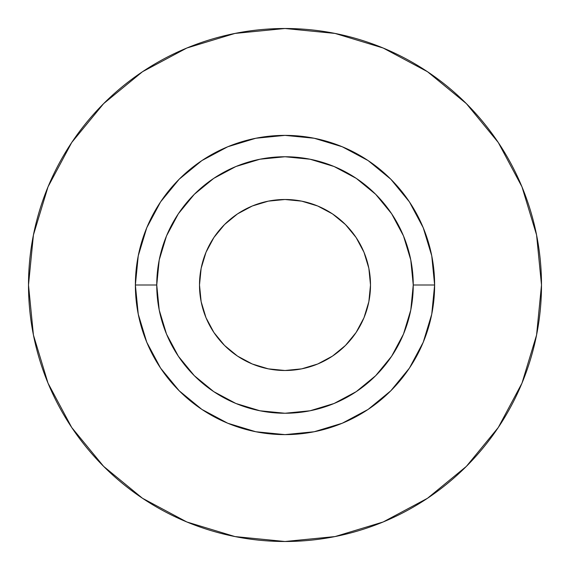 <?xml version="1.0" encoding="UTF-8"?>
<svg xmlns="http://www.w3.org/2000/svg" width="570" height="570" viewBox="0 0 570 570"><rect width="100%" height="100%" fill="white"/><g stroke="black" fill="none" stroke-linecap="round" stroke-linejoin="round"><path stroke-width="0.43" stroke-dasharray="2.85 2.14" d="M370.315 290.593L368.854 301.68L363.995 317.718L356.093 332.502L345.456 345.456L332.502 356.093L317.718 363.995L301.68 368.854L285 370.5L268.32 368.854L252.282 363.995L237.498 356.093L224.544 345.456L213.907 332.502L206.005 317.718L201.146 301.68L199.5 285A85.5 85.5 0 0 0 285 370.5A85.5 85.5 0 0 0 370.5 285A85.5 85.5 0 0 0 285 199.5A85.5 85.5 0 0 0 199.5 285L201.146 268.32L206.005 252.282L213.907 237.498L224.544 224.544L237.498 213.907L252.282 206.005L268.32 201.146L285 199.5M156.75 285A128.25 128.25 0 0 0 285 413.25A128.25 128.25 0 0 0 413.25 285A128.25 128.25 0 0 0 285 156.75A128.25 128.25 0 0 0 156.75 285A128.25 128.25 0 0 0 285 413.25A128.25 128.25 0 0 0 413.25 285A128.25 128.25 0 0 0 285 156.75A128.25 128.25 0 0 0 156.75 285M498.223 427.571L521.978 383.161L536.57 335.039L541.5 285A256.5 256.5 0 0 0 285 28.5A256.5 256.5 0 0 0 28.5 285A256.5 256.5 0 0 0 285 541.5A256.5 256.5 0 0 0 541.5 285L536.57 234.961L521.978 186.839L498.273 142.493M427.571 71.777L383.161 48.023L335.039 33.431L285 28.5L234.961 33.431L186.839 48.023L142.493 71.727M71.777 142.429L48.023 186.839L33.431 234.961L28.5 285L33.431 335.039L48.023 383.161L71.727 427.507M142.429 498.223L186.839 521.978L234.961 536.57L285 541.5L335.039 536.57L383.161 521.978L427.507 498.273M290.593 199.685L301.68 201.146L317.718 206.005L332.502 213.907L345.456 224.544L356.093 237.498L363.995 252.282L368.854 268.32L370.5 285"/><path stroke-width="0.85" d="M285 199.5L301.68 201.146L317.718 206.005L332.502 213.907L345.456 224.544L356.093 237.498L363.995 252.282L368.854 268.32L370.5 285A85.5 85.5 0 0 1 285 370.5A85.5 85.5 0 0 1 199.5 285L201.146 268.32L206.005 252.282L213.907 237.498L224.544 224.544L237.498 213.907L252.282 206.005L268.32 201.146L285 199.5L290.593 199.685M413.25 285L434.625 285A149.625 149.625 0 0 1 285 434.625A149.625 149.625 0 0 1 135.375 285L156.75 285A128.25 128.25 0 0 1 285 156.75A128.25 128.25 0 0 1 413.25 285A128.25 128.25 0 0 1 285 413.25A128.25 128.25 0 0 1 156.75 285L159.215 310.023L166.511 334.077L178.367 356.25L194.313 375.687L213.75 391.633L235.923 403.489L259.977 410.785L285 413.25L310.023 410.785L334.077 403.489L356.25 391.633L375.687 375.687L391.633 356.25L403.489 334.077L410.785 310.023L413.25 285L410.785 259.977L403.489 235.923L391.633 213.75L375.687 194.313L356.25 178.367L334.077 166.511L310.023 159.215L285 156.75L259.977 159.215L235.923 166.511L213.75 178.367L194.313 194.313L178.367 213.75L166.511 235.923L159.215 259.977L156.75 285L135.375 285L138.254 255.809L146.768 227.743L160.59 201.873L179.201 179.201L201.873 160.59L227.743 146.768L255.809 138.254L285 135.375L314.191 138.254L342.257 146.768L368.127 160.59L390.799 179.201L409.41 201.873L423.232 227.743L431.747 255.809L434.625 285L431.747 314.191L423.232 342.257L409.41 368.127L390.799 390.799L368.127 409.41L342.257 423.232L314.191 431.747L285 434.625L255.809 431.747L227.743 423.232L201.873 409.41L179.201 390.799L160.59 368.127L146.768 342.257L138.254 314.191L135.375 285A149.625 149.625 0 0 1 285 135.375A149.625 149.625 0 0 1 434.625 285L413.25 285M28.5 285A256.5 256.5 0 0 1 285 28.5A256.5 256.5 0 0 1 541.5 285A256.5 256.5 0 0 1 285 541.5A256.5 256.5 0 0 1 28.5 285L33.431 335.039L48.023 383.161L71.727 427.507L103.626 466.374L142.493 498.273L186.839 521.978L234.961 536.57L285 541.5L335.039 536.57L383.161 521.978L427.507 498.273L466.374 466.374L498.273 427.507L521.978 383.161L536.57 335.039L541.5 285L536.57 234.961L521.978 186.839L498.273 142.493L466.374 103.626L427.507 71.727L383.161 48.023L335.039 33.431L285 28.5L234.961 33.431L186.839 48.023L142.493 71.727L103.626 103.626L71.727 142.493L48.023 186.839L33.431 234.961L28.5 285M498.273 142.493L466.374 103.626L427.571 71.777M142.493 71.727L103.626 103.626L71.777 142.429M71.727 427.507L103.626 466.374L142.429 498.223M427.507 498.273L466.374 466.374L498.223 427.571M370.5 285L368.854 301.68L363.995 317.718L356.093 332.502L345.456 345.456L332.502 356.093L317.718 363.995L301.68 368.854L285 370.5L268.32 368.854L252.282 363.995L237.498 356.093L224.544 345.456L213.907 332.502L206.005 317.718L201.146 301.68L199.5 285A85.5 85.5 0 0 1 285 199.5A85.5 85.5 0 0 1 370.5 285L370.315 290.593"/></g></svg>
